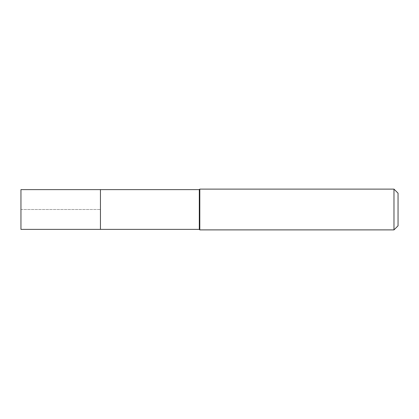 <?xml version="1.0" encoding="UTF-8"?>
<svg xmlns="http://www.w3.org/2000/svg" width="419" height="419" viewBox="0 0 419 419"><rect width="100%" height="100%" fill="white"/><g stroke="black" fill="none" stroke-linecap="round" stroke-linejoin="round"><path stroke-width="0.31" stroke-dasharray="2.1 1.57" d="M100.445 189.624L100.445 229.376L100.445 189.624M20.95 229.376L20.95 189.624M199.308 189.624L199.308 229.376M199.816 229.884L199.816 189.116M393.975 189.116L393.975 229.884M398.05 193.19L398.05 225.81M20.95 209.5L100.445 209.5L20.95 209.5"/><path stroke-width="0.63" d="M100.445 189.624L20.95 189.624L20.95 229.376L100.445 229.376L100.445 189.624L100.445 229.376L199.308 229.376L199.308 189.624L100.445 189.624M199.308 189.624L199.816 189.116L199.816 229.884L199.308 229.376M199.816 229.884L393.975 229.884L393.975 189.116L199.816 189.116M393.975 189.116L398.05 193.19L398.05 225.81L393.975 229.884"/></g></svg>
